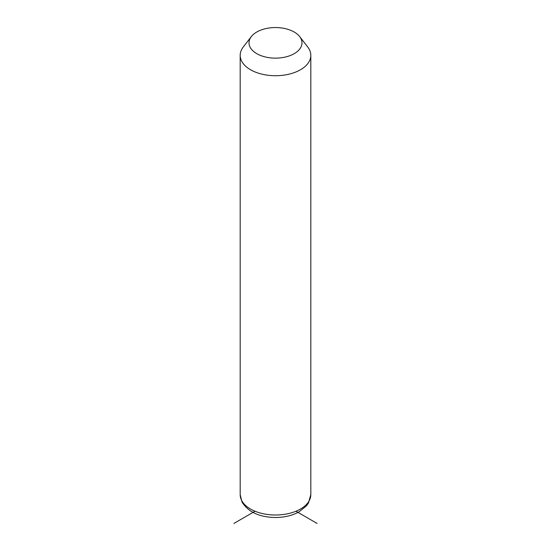 <?xml version="1.0" encoding="UTF-8"?>
<svg xmlns="http://www.w3.org/2000/svg" width="551" height="551" viewBox="0 0 551 551"><rect width="100%" height="100%" fill="white"/><g stroke="black" fill="none" stroke-linecap="round" stroke-linejoin="round"><path stroke-width="0.83" d="M299.682 36.6L307.74 47.007A35.319 20.387 180 0 1 309.386 49.59A35.319 20.387 180 0 1 310.819 55.327A35.319 20.387 180 0 1 280.521 75.515A35.319 20.387 180 0 1 241.613 61.071A35.319 20.387 180 0 1 240.181 55.327A35.319 20.387 180 0 1 243.26 47.007L251.318 36.6A26.489 15.29 180 0 1 275.5 27.55A26.489 15.29 180 0 1 299.682 36.6A26.489 15.29 180 0 1 300.915 38.536A26.489 15.29 180 0 1 282.959 57.518A26.489 15.29 180 0 1 250.085 47.145A26.489 15.29 180 0 1 251.318 36.6M255.037 511.232L233.879 523.45M295.963 511.232L317.121 523.45M310.819 55.327L310.819 494.612A35.319 20.387 180 0 1 280.521 514.799A35.319 20.387 180 0 1 241.613 500.356A35.319 20.387 180 0 1 240.181 494.612L240.181 55.327M310.819 494.612L308.381 503.166L306.411 505.908L298.979 511.886C292.257 515.564 284.474 517.43 275.631 517.492C259.617 517.286 248.418 512.148 242.013 502.064L240.181 494.612"/></g></svg>
